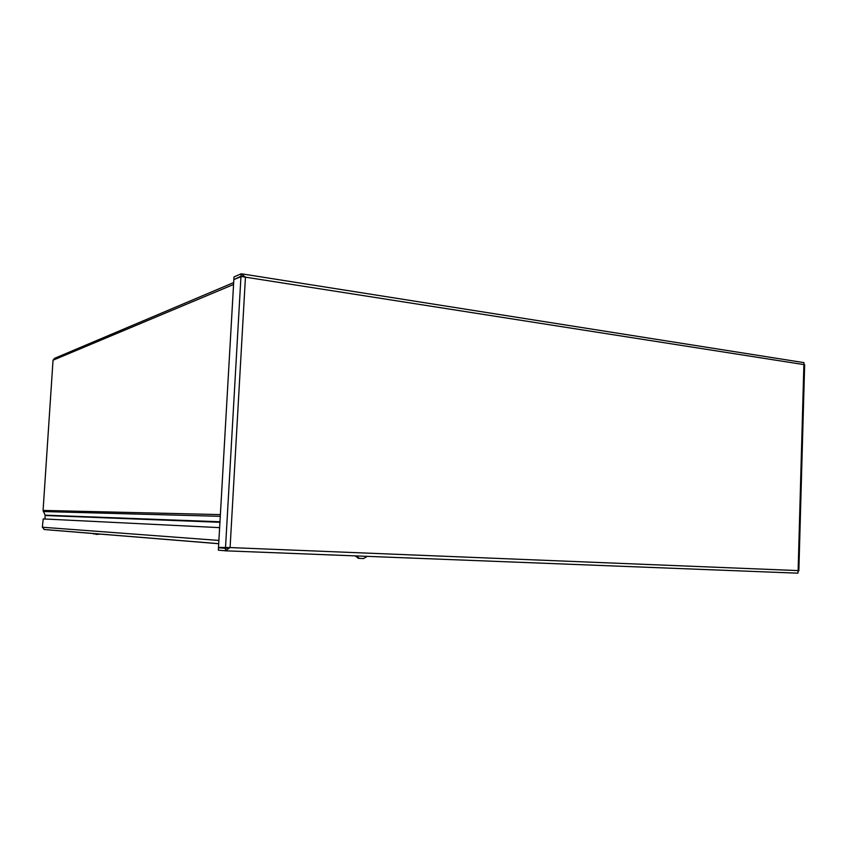 <?xml version="1.0" encoding="UTF-8"?>
<svg xmlns="http://www.w3.org/2000/svg" width="847" height="847" viewBox="0 0 847 847"><rect width="100%" height="100%" fill="white"/><g stroke="black" fill="none" stroke-linecap="round" stroke-linejoin="round"><path stroke-width="1.27" d="M44.965 519.01L45.124 515.167L43.081 510.423L53.033 360.208L54.589 358.334L233.677 282.57M242.814 276.63L240.982 276.217L234.397 279.351M233.867 279.266L233.994 276.916L241.12 273.825L245.439 277.17L230.088 547.564L218.494 547.406L233.846 279.595L241.374 276.524L804.65 364.708L798.848 570.857L798.128 570.592L803.941 362.622L242.073 273.899M242.03 276.376L240.982 276.217L241.12 273.825M225.27 547.998L218.473 547.734L218.335 550.148L225.334 550.804L230.088 547.564L798.128 570.592L797.874 573.175L225.471 550.815M228.722 547.681L225.694 548.358L218.473 547.734M228.055 547.935L225.916 547.945M798.287 571.026L798.848 570.857M225.567 548.358L225.334 550.804M227.525 548.104L225.493 548.02L240.961 276.535M218.706 543.721L44.446 529.555L42.35 527.226L43.218 518.925L219.627 527.639L43.218 518.925M96.547 534.351L99.321 534.213M94.155 534.023L92.863 533.451M94.112 534.076L93.075 533.674M99.957 534.023L95.891 534.436M97.638 534.224L96.749 534.192M367.249 556.341L363.575 558.544L359.456 558.395L355.994 555.907M355.115 555.876L358.556 558.311M219.934 522.281L45.198 515.505M45.124 515.167L219.966 521.784M220.273 516.321L43.303 511.546M43.081 510.423L220.368 514.605M233.571 284.476L53.033 360.208M228.637 547.691L226.509 547.871M42.35 527.226L218.897 540.439M225.641 550.815L797.948 573.175M218.706 543.668L43.98 529.481M358.048 558.258L358.948 558.342"/></g></svg>
